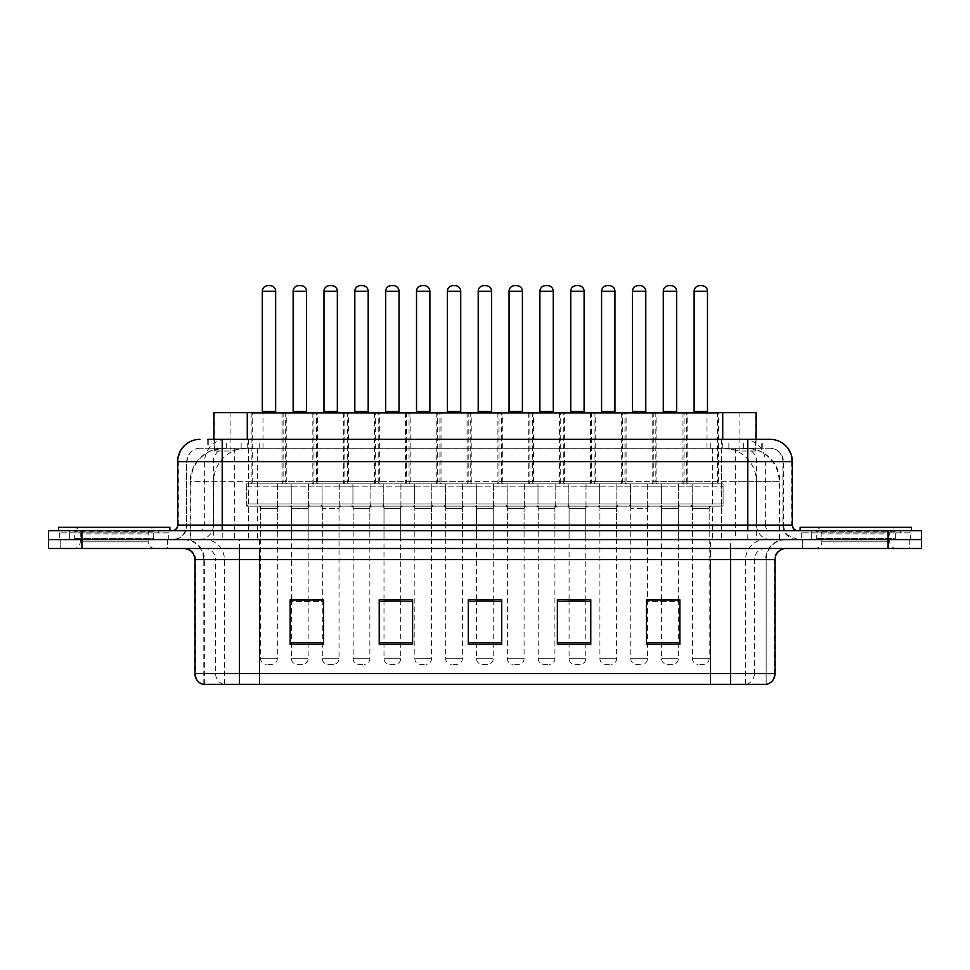 <?xml version="1.0" encoding="UTF-8"?>
<svg xmlns="http://www.w3.org/2000/svg" width="970" height="970" viewBox="0 0 970 970"><rect width="100%" height="100%" fill="white"/><g stroke="black" fill="none" stroke-linecap="round" stroke-linejoin="round"><path stroke-width="0.73" stroke-dasharray="4.85 3.64" d="M379.331 412.626L343.695 412.626L379.331 412.626L379.331 483.884L343.695 483.884L379.331 483.884M343.695 412.626L343.695 483.884M441.01 412.626L405.387 412.626L441.01 412.626L441.01 483.884L405.387 483.884L441.01 483.884M405.387 412.626L405.387 483.884M502.702 412.626L467.067 412.626L502.702 412.626L502.702 483.884L467.067 483.884L502.702 483.884M467.067 412.626L467.067 483.884M564.394 412.626L528.759 412.626L564.394 412.626L564.394 483.884L528.759 483.884L564.394 483.884M528.759 412.626L528.759 483.884M626.087 412.626L590.451 412.626L626.087 412.626L626.087 483.884L590.451 483.884L626.087 483.884M590.451 412.626L590.451 483.884M687.766 412.626L652.143 412.626L687.766 412.626L687.766 483.884L652.143 483.884L687.766 483.884M652.143 412.626L652.143 483.884M317.639 412.626L282.003 412.626L317.639 412.626L317.639 483.884L282.003 483.884L317.639 483.884M282.003 412.626L282.003 483.884M348.485 412.626L312.849 412.626L348.485 412.626L348.485 483.884L312.849 483.884L348.485 483.884M312.849 412.626L312.849 483.884M410.177 412.626L374.541 412.626L410.177 412.626L410.177 483.884L374.541 483.884L410.177 483.884M374.541 412.626L374.541 483.884M471.856 412.626L436.233 412.626L471.856 412.626L471.856 483.884L436.233 483.884L471.856 483.884M436.233 412.626L436.233 483.884M533.548 412.626L497.913 412.626L533.548 412.626L533.548 483.884L497.913 483.884L533.548 483.884M497.913 412.626L497.913 483.884M595.24 412.626L559.605 412.626L595.24 412.626L595.24 483.884L559.605 483.884L595.24 483.884M559.605 412.626L559.605 483.884M656.932 412.626L621.297 412.626L656.932 412.626L656.932 483.884L621.297 483.884L656.932 483.884M621.297 412.626L621.297 483.884M718.612 412.626L682.989 412.626L718.612 412.626L718.612 483.884L682.989 483.884L718.612 483.884M682.989 412.626L682.989 483.884M286.793 412.626L251.157 412.626L286.793 412.626L286.793 483.884L251.157 483.884L286.793 483.884M251.157 412.626L251.157 483.884M692.228 483.884L647.681 483.884L692.228 483.884L692.228 506.158L647.681 506.158L692.228 506.158M647.681 483.884L647.681 506.158M630.536 483.884L586.001 483.884L630.536 483.884L630.536 506.158L586.001 506.158L630.536 506.158M586.001 483.884L586.001 506.158M568.844 483.884L524.309 483.884L568.844 483.884L568.844 506.158L524.309 506.158L568.844 506.158M524.309 483.884L524.309 506.158M507.164 483.884L462.617 483.884L507.164 483.884L507.164 506.158L462.617 506.158L507.164 506.158M462.617 483.884L462.617 506.158M445.472 483.884L400.925 483.884L445.472 483.884L445.472 506.158L400.925 506.158L445.472 506.158M400.925 483.884L400.925 506.158M383.78 483.884L339.245 483.884L383.78 483.884L383.78 506.158L339.245 506.158L383.78 506.158M339.245 483.884L339.245 506.158M322.088 483.884L277.553 483.884L322.088 483.884L322.088 506.158L277.553 506.158L322.088 506.158M277.553 483.884L277.553 506.158M723.074 483.884L678.527 483.884L723.074 483.884L723.074 506.158L678.527 506.158L723.074 506.158M678.527 483.884L678.527 506.158M661.382 483.884L616.835 483.884L661.382 483.884L661.382 506.158L616.835 506.158L661.382 506.158M616.835 483.884L616.835 506.158M599.69 483.884L555.155 483.884L599.69 483.884L599.69 506.158L555.155 506.158L599.69 506.158M555.155 483.884L555.155 506.158M537.998 483.884L493.463 483.884L537.998 483.884L537.998 506.158L493.463 506.158L537.998 506.158M493.463 483.884L493.463 506.158M476.318 483.884L431.771 483.884L476.318 483.884L476.318 506.158L431.771 506.158L476.318 506.158M431.771 483.884L431.771 506.158M414.626 483.884L370.079 483.884L414.626 483.884L414.626 506.158L370.079 506.158L414.626 506.158M370.079 483.884L370.079 506.158M352.934 483.884L308.399 483.884L352.934 483.884L352.934 506.158L308.399 506.158L352.934 506.158M308.399 483.884L308.399 506.158M291.242 483.884L246.707 483.884L291.242 483.884L291.242 506.158L246.707 506.158L291.242 506.158M246.707 483.884L246.707 506.158M369.861 506.158L353.165 506.158L369.861 506.158L369.861 539.562L353.165 539.562L369.861 539.562M353.165 506.158L353.165 539.562M431.553 506.158L414.845 506.158L431.553 506.158L431.553 539.562L414.845 539.562L431.553 539.562M414.845 506.158L414.845 539.562M493.245 506.158L476.537 506.158L493.245 506.158L493.245 539.562L476.537 539.562L493.245 539.562M476.537 506.158L476.537 539.562M554.925 506.158L538.229 506.158L554.925 506.158L554.925 539.562L538.229 539.562L554.925 539.562M538.229 506.158L538.229 539.562M616.617 506.158L599.921 506.158L616.617 506.158L616.617 539.562L599.921 539.562L616.617 539.562M599.921 506.158L599.921 539.562M678.309 506.158L661.601 506.158L678.309 506.158L678.309 539.562L661.601 539.562L678.309 539.562M661.601 506.158L661.601 539.562M308.169 506.158L291.473 506.158L308.169 506.158L308.169 539.562L291.473 539.562L308.169 539.562M291.473 506.158L291.473 539.562M339.015 506.158L322.319 506.158L339.015 506.158L339.015 539.562L322.319 539.562L339.015 539.562M322.319 506.158L322.319 539.562M400.707 506.158L383.999 506.158L400.707 506.158L400.707 539.562L383.999 539.562L400.707 539.562M383.999 506.158L383.999 539.562M462.399 506.158L445.691 506.158L462.399 506.158L462.399 539.562L445.691 539.562L462.399 539.562M445.691 506.158L445.691 539.562M524.079 506.158L507.383 506.158L524.079 506.158L524.079 539.562L507.383 539.562L524.079 539.562M507.383 506.158L507.383 539.562M585.771 506.158L569.075 506.158L585.771 506.158L585.771 539.562L569.075 539.562L585.771 539.562M569.075 506.158L569.075 539.562M647.463 506.158L630.755 506.158L647.463 506.158L647.463 539.562L630.755 539.562L647.463 539.562M630.755 506.158L630.755 539.562M709.155 506.158L692.447 506.158L709.155 506.158L709.155 539.562L692.447 539.562L709.155 539.562M692.447 506.158L692.447 539.562M277.323 506.158L260.627 506.158L277.323 506.158L277.323 539.562L260.627 539.562L277.323 539.562M260.627 506.158L260.627 539.562M745.554 448.249L734.714 448.249L751.35 448.649C755.545 449.91 756.964 450.711 755.618 451.038L739.904 451.038L730.956 449.122L712.526 448.298L257.474 448.298L239.044 449.122L230.096 451.038L214.382 451.038L213.873 439.349M756.127 412.626L213.873 412.626M749.446 448.395A33.404 33.404 0 0 1 779.844 481.653L779.844 539.562L190.156 539.562L779.844 539.562M213.873 450.832L220.554 448.395L235.286 448.249L224.446 448.249M220.554 448.395A33.404 33.404 0 0 0 190.156 481.653L190.835 481.653L190.835 539.562M756.127 439.349L755.618 451.038L755.618 412.626M235.286 448.249L734.714 448.249M167.652 539.562L167.652 548.474L60.746 548.474L167.652 548.474L60.746 548.474L167.652 548.474L167.652 539.562L60.746 539.562L60.746 548.474L60.746 539.562L167.652 539.562M909.254 539.562L909.254 548.474L802.348 548.474L909.254 548.474L802.348 548.474L909.254 548.474L909.254 539.562L802.348 539.562L802.348 548.474L802.348 539.562L909.254 539.562M168.756 532.882L59.631 532.882L168.756 532.882L168.756 539.562L59.631 539.562L168.756 539.562M59.631 532.882L59.631 539.562M910.369 532.882L801.244 532.882L910.369 532.882L910.369 539.562L801.244 539.562L910.369 539.562M801.244 532.882L801.244 539.562M202.948 684.323L766.167 684.323L766.167 559.605A20.043 20.043 0 0 1 786.209 539.562L183.791 539.562L786.209 539.562M203.833 684.323L203.833 559.605L775.066 559.605M730.531 548.474L183.791 548.474L730.531 548.474M811.26 530.651L900.342 530.651L811.26 530.651L811.26 539.562L900.342 539.562L811.26 539.562L811.26 532.882L900.342 532.882L811.26 532.882M900.342 530.651L900.342 532.882M69.658 530.651L158.74 530.651L69.658 530.651L69.658 539.562L158.74 539.562L69.658 539.562L69.658 532.882L158.74 532.882L69.658 532.882M158.74 530.651L158.74 532.882M888.096 539.562L921.5 539.562L921.5 548.474L888.096 548.474L888.096 539.562L921.5 539.562L921.5 530.651L888.096 530.651L888.096 539.562L81.904 539.562L888.096 539.562M888.096 530.651L48.5 530.651L48.5 539.562L81.904 539.562L48.5 539.562L48.5 548.474L888.096 548.474M646.456 600.03L679.861 600.03L679.861 644.347L679.861 599.799L679.861 644.347L646.456 644.347L646.456 600.03L646.456 644.347L679.861 644.347L679.861 600.248L679.861 644.347L679.861 601.582L646.456 601.582L646.456 644.347L646.456 599.799L679.861 599.799L646.456 599.799L647.463 599.799L647.463 508.389L630.755 508.389L630.755 658.715A5.565 5.565 0 0 0 636.332 664.28L641.897 664.28L636.332 664.28M590.779 642.795L590.779 599.799L590.779 644.347L557.374 644.347L557.374 600.03L557.374 644.347L590.779 644.347L590.779 600.248L590.779 644.347L590.779 601.582L557.374 601.582L557.374 599.799L557.374 644.347L557.374 600.03L557.374 644.347L557.374 601.582L590.779 601.582L590.779 600.03L590.779 642.795L557.374 642.795L557.374 644.347L590.779 644.347L590.779 600.03L557.374 600.03L557.374 642.795M323.543 600.03L290.139 600.03L290.139 644.347L323.543 644.347L323.543 599.799L323.543 644.347L290.139 644.347L290.139 600.03L290.139 644.347L323.543 644.347L323.543 600.248L323.543 644.347L323.543 601.582L290.139 601.582L290.139 599.799L290.139 644.347L290.139 600.03L290.139 644.347L290.139 601.582L323.543 601.582L323.543 599.799L290.139 599.799L323.543 599.799L322.319 599.799L322.319 508.389L339.015 508.389L339.015 658.715A5.565 5.565 0 0 1 333.45 664.28L327.884 664.28L333.45 664.28M412.626 642.795L412.626 599.799L412.626 644.347L379.221 644.347L379.221 600.03L379.221 644.347L412.626 644.347L412.626 600.248L412.626 644.347L412.626 601.582L379.221 601.582L379.221 599.799L379.221 644.347L379.221 600.03L379.221 644.347L379.221 601.582L412.626 601.582L412.626 600.03L412.626 642.795L379.221 642.795L379.221 644.347L412.626 644.347L412.626 600.03L379.221 600.03L379.221 642.795M501.708 642.795L501.708 599.799L501.708 644.347L468.292 644.347L468.292 600.03L468.292 644.347L501.708 644.347L501.708 600.248L501.708 644.347L501.708 601.582L468.292 601.582L468.292 599.799L468.292 644.347L468.292 600.03L468.292 644.347L468.292 601.582L501.708 601.582L501.708 600.03L501.708 642.795L468.292 642.795L468.292 644.347L501.708 644.347L501.708 600.03L468.292 600.03L468.292 642.795M765.621 684.323L710.501 684.323L710.501 673.629L259.499 673.629L259.499 684.323L767.052 684.323M412.626 599.799L379.221 599.799L412.626 599.799M590.779 599.799L557.374 599.799L590.779 599.799M501.708 599.799L468.292 599.799L501.708 599.799M678.309 599.799L661.601 599.799L661.601 508.389L678.309 508.389L678.309 599.799M400.707 599.799L383.999 599.799L383.999 508.389L400.707 508.389L400.707 599.799M308.169 599.799L291.473 599.799L291.473 508.389L308.169 508.389L308.169 599.799M585.771 599.799L569.075 599.799L569.075 508.389L585.771 508.389L585.771 599.799M493.245 599.799L476.537 599.799L476.537 508.389L493.245 508.389L493.245 599.799M679.861 601.582L679.861 600.248L679.861 601.582L646.456 601.582L646.456 644.347L679.861 644.347L679.861 601.582M222.215 439.349L762.262 439.349L208.247 439.349L208.247 448.249L762.262 448.249L207.738 448.249L207.738 439.349L226.592 439.349A22.274 21.934 -90 0 0 204.658 461.611L204.658 525.085L177.668 525.085M770.059 448.249L199.941 448.249L770.059 448.249A13.362 13.362 0 0 1 783.42 461.611L783.42 525.085L204.658 525.085A5.565 5.48 90 0 1 199.177 530.651L797.898 530.651L199.177 530.651M177.668 461.611L783.42 461.611L186.579 461.611L186.579 525.085A14.477 14.477 0 0 1 172.102 539.562L797.898 539.562L172.102 539.562M811.26 539.562L900.342 539.562L811.26 539.562M69.658 539.562L158.74 539.562L69.658 539.562M721.486 439.349L721.486 461.611L791.653 461.611A22.274 21.934 90 0 0 769.719 439.349L226.592 439.349M284.562 412.626A1.115 1.115 0 0 1 285.677 413.729L285.677 481.653L252.273 481.653L252.273 413.729L285.677 413.729L252.273 413.729A1.115 1.115 0 0 1 253.388 412.626L284.562 412.626L253.388 412.626M276.777 412.626L261.185 412.626L276.777 412.626M270.096 285.677L267.865 285.677M279.554 506.158L258.396 506.158L279.554 506.158A2.231 2.231 0 0 0 277.323 508.389L277.323 658.715A5.565 5.565 0 0 1 271.758 664.28L266.192 664.28L271.758 664.28M258.396 506.158A2.231 2.231 0 0 1 260.627 508.389L260.627 658.715A5.565 5.565 0 0 0 266.192 664.28M289.024 506.158L248.938 506.158L289.024 506.158A2.231 2.231 0 0 0 291.242 503.927L246.707 503.927L291.242 503.927L291.242 486.115A2.231 2.231 0 0 0 289.024 483.884L248.938 483.884L289.024 483.884M248.938 506.158A2.231 2.231 0 0 1 246.707 503.927L246.707 486.115A2.231 2.231 0 0 1 248.938 483.884M250.042 483.884A2.231 2.231 0 0 0 252.273 481.653L285.677 481.653A2.231 2.231 0 0 0 287.908 483.884L250.042 483.884L287.908 483.884M284.234 412.626A1.115 1.115 0 0 0 283.119 413.729L283.119 481.653L316.523 481.653L316.523 413.729L283.119 413.729L316.523 413.729A1.115 1.115 0 0 0 315.408 412.626L284.234 412.626L315.408 412.626M292.031 412.626L307.611 412.626L292.031 412.626M289.242 506.158A2.231 2.231 0 0 1 291.473 508.389L308.169 508.389A2.231 2.231 0 0 1 310.4 506.158L289.242 506.158L310.4 506.158M279.772 506.158L319.87 506.158L279.772 506.158A2.231 2.231 0 0 1 277.553 503.927L322.088 503.927L277.553 503.927L277.553 486.115A2.231 2.231 0 0 1 279.772 483.884L319.87 483.884L279.772 483.884M319.87 506.158A2.231 2.231 0 0 0 322.088 503.927L322.088 486.115A2.231 2.231 0 0 0 319.87 483.884M318.754 483.884A2.231 2.231 0 0 1 316.523 481.653L283.119 481.653A2.231 2.231 0 0 1 280.888 483.884L318.754 483.884L280.888 483.884M291.473 600.03L291.473 658.715A5.565 5.565 0 0 0 297.038 664.28L302.604 664.28L297.038 664.28M308.169 600.03L308.169 658.715A5.565 5.565 0 0 1 302.604 664.28M300.93 285.677L298.712 285.677M154.824 539.562L73.575 539.562L154.824 539.562A1.115 1.115 0 0 1 153.709 538.447L74.69 538.447L153.709 538.447L153.709 531.766A1.115 1.115 0 0 1 154.824 530.651L73.575 530.651L154.824 530.651M73.575 539.562A1.115 1.115 0 0 0 74.69 538.447L74.69 531.766A1.115 1.115 0 0 0 73.575 530.651M169.871 530.651L58.527 530.651L169.871 530.651M73.575 548.474L154.824 548.474L73.575 548.474A6.681 6.681 0 0 0 80.255 541.793L80.255 533.997L148.143 533.997L80.255 533.997A6.681 6.681 0 0 0 73.575 527.316L154.824 527.316L73.575 527.316M154.824 548.474A6.681 6.681 0 0 1 148.143 541.793L148.143 533.997A6.681 6.681 0 0 1 154.824 527.316M58.527 527.316L169.871 527.316M346.254 412.626A1.115 1.115 0 0 1 347.369 413.729L347.369 481.653L313.965 481.653L313.965 413.729L347.369 413.729L313.965 413.729A1.115 1.115 0 0 1 315.08 412.626L346.254 412.626L315.08 412.626M338.457 412.626L322.877 412.626L338.457 412.626M331.776 285.677L329.558 285.677M341.246 506.158A2.231 2.231 0 0 0 339.015 508.389L322.319 508.389A2.231 2.231 0 0 0 320.088 506.158L341.246 506.158L320.088 506.158M350.703 506.158L310.618 506.158L350.703 506.158A2.231 2.231 0 0 0 352.934 503.927L308.399 503.927L352.934 503.927L352.934 486.115A2.231 2.231 0 0 0 350.703 483.884L310.618 483.884L350.703 483.884M310.618 506.158A2.231 2.231 0 0 1 308.399 503.927L308.399 486.115A2.231 2.231 0 0 1 310.618 483.884M311.734 483.884A2.231 2.231 0 0 0 313.965 481.653L347.369 481.653A2.231 2.231 0 0 0 349.6 483.884L311.734 483.884L349.6 483.884M322.319 600.03L322.319 658.715A5.565 5.565 0 0 0 327.884 664.28M407.946 412.626A1.115 1.115 0 0 1 409.061 413.729L409.061 481.653L375.657 481.653L375.657 413.729L409.061 413.729L375.657 413.729A1.115 1.115 0 0 1 376.76 412.626L407.946 412.626L376.76 412.626M400.149 412.626L384.557 412.626L400.149 412.626M393.468 285.677L391.237 285.677M402.938 506.158A2.231 2.231 0 0 0 400.707 508.389L383.999 508.389A2.231 2.231 0 0 0 381.78 506.158L402.938 506.158L381.78 506.158M412.395 506.158L372.31 506.158L412.395 506.158A2.231 2.231 0 0 0 414.626 503.927L370.079 503.927L414.626 503.927L414.626 486.115A2.231 2.231 0 0 0 412.395 483.884L372.31 483.884L412.395 483.884M372.31 506.158A2.231 2.231 0 0 1 370.079 503.927L370.079 486.115A2.231 2.231 0 0 1 372.31 483.884M373.426 483.884A2.231 2.231 0 0 0 375.657 481.653L409.061 481.653A2.231 2.231 0 0 0 411.28 483.884L373.426 483.884L411.28 483.884M400.707 600.03L400.707 658.715A5.565 5.565 0 0 1 395.142 664.28L389.576 664.28L395.142 664.28M383.999 600.03L383.999 658.715A5.565 5.565 0 0 0 389.576 664.28M469.638 412.626A1.115 1.115 0 0 1 470.741 413.729L470.741 481.653L437.337 481.653L437.337 413.729L470.741 413.729L437.337 413.729A1.115 1.115 0 0 1 438.452 412.626L469.638 412.626L438.452 412.626M461.841 412.626L446.248 412.626L461.841 412.626M455.16 285.677L452.929 285.677M464.618 506.158L443.46 506.158L464.618 506.158A2.231 2.231 0 0 0 462.399 508.389L462.399 658.715A5.565 5.565 0 0 1 456.834 664.28L451.256 664.28L456.834 664.28M443.46 506.158A2.231 2.231 0 0 1 445.691 508.389L445.691 658.715A5.565 5.565 0 0 0 451.256 664.28M474.087 506.158L434.002 506.158L474.087 506.158A2.231 2.231 0 0 0 476.318 503.927L431.771 503.927L476.318 503.927L476.318 486.115A2.231 2.231 0 0 0 474.087 483.884L434.002 483.884L474.087 483.884M434.002 506.158A2.231 2.231 0 0 1 431.771 503.927L431.771 486.115A2.231 2.231 0 0 1 434.002 483.884M435.118 483.884A2.231 2.231 0 0 0 437.337 481.653L470.741 481.653A2.231 2.231 0 0 0 472.972 483.884L435.118 483.884L472.972 483.884M531.317 412.626A1.115 1.115 0 0 1 532.433 413.729L532.433 481.653L499.029 481.653L499.029 413.729L532.433 413.729L499.029 413.729A1.115 1.115 0 0 1 500.144 412.626L531.317 412.626L500.144 412.626M523.533 412.626L507.94 412.626L523.533 412.626M516.852 285.677L514.621 285.677M526.31 506.158L505.152 506.158L526.31 506.158A2.231 2.231 0 0 0 524.079 508.389L524.079 658.715A5.565 5.565 0 0 1 518.513 664.28L512.948 664.28L518.513 664.28M505.152 506.158A2.231 2.231 0 0 1 507.383 508.389L507.383 658.715A5.565 5.565 0 0 0 512.948 664.28M535.779 506.158L495.694 506.158L535.779 506.158A2.231 2.231 0 0 0 537.998 503.927L493.463 503.927L537.998 503.927L537.998 486.115A2.231 2.231 0 0 0 535.779 483.884L495.694 483.884L535.779 483.884M495.694 506.158A2.231 2.231 0 0 1 493.463 503.927L493.463 486.115A2.231 2.231 0 0 1 495.694 483.884M496.798 483.884A2.231 2.231 0 0 0 499.029 481.653L532.433 481.653A2.231 2.231 0 0 0 534.664 483.884L496.798 483.884L534.664 483.884M345.926 412.626A1.115 1.115 0 0 0 344.811 413.729L344.811 481.653L378.215 481.653L378.215 413.729L344.811 413.729L378.215 413.729A1.115 1.115 0 0 0 377.1 412.626L345.926 412.626L377.1 412.626M353.711 412.626L369.303 412.626L353.711 412.626M350.934 506.158L372.092 506.158L350.934 506.158A2.231 2.231 0 0 1 353.165 508.389L353.165 658.715A5.565 5.565 0 0 0 358.73 664.28L364.296 664.28L358.73 664.28M372.092 506.158A2.231 2.231 0 0 0 369.861 508.389L369.861 658.715A5.565 5.565 0 0 1 364.296 664.28M341.464 506.158L381.549 506.158L341.464 506.158A2.231 2.231 0 0 1 339.245 503.927L383.78 503.927L339.245 503.927L339.245 486.115A2.231 2.231 0 0 1 341.464 483.884L381.549 483.884L341.464 483.884M381.549 506.158A2.231 2.231 0 0 0 383.78 503.927L383.78 486.115A2.231 2.231 0 0 0 381.549 483.884M380.446 483.884A2.231 2.231 0 0 1 378.215 481.653L344.811 481.653A2.231 2.231 0 0 1 342.58 483.884L380.446 483.884L342.58 483.884M362.622 285.677L360.391 285.677M407.606 412.626A1.115 1.115 0 0 0 406.503 413.729L406.503 481.653L439.907 481.653L439.907 413.729L406.503 413.729L439.907 413.729A1.115 1.115 0 0 0 438.792 412.626L407.606 412.626L438.792 412.626M415.402 412.626L430.995 412.626L415.402 412.626M412.626 506.158L433.784 506.158L412.626 506.158A2.231 2.231 0 0 1 414.845 508.389L414.845 658.715A5.565 5.565 0 0 0 420.41 664.28L425.988 664.28L420.41 664.28M433.784 506.158A2.231 2.231 0 0 0 431.553 508.389L431.553 658.715A5.565 5.565 0 0 1 425.988 664.28M403.156 506.158L443.241 506.158L403.156 506.158A2.231 2.231 0 0 1 400.925 503.927L445.472 503.927L400.925 503.927L400.925 486.115A2.231 2.231 0 0 1 403.156 483.884L443.241 483.884L403.156 483.884M443.241 506.158A2.231 2.231 0 0 0 445.472 503.927L445.472 486.115A2.231 2.231 0 0 0 443.241 483.884M442.126 483.884A2.231 2.231 0 0 1 439.907 481.653L406.503 481.653A2.231 2.231 0 0 1 404.272 483.884L442.126 483.884L404.272 483.884M424.314 285.677L422.083 285.677M469.298 412.626A1.115 1.115 0 0 0 468.183 413.729L468.183 481.653L501.587 481.653L501.587 413.729L468.183 413.729L501.587 413.729A1.115 1.115 0 0 0 500.484 412.626L469.298 412.626L500.484 412.626M477.094 412.626L492.687 412.626L477.094 412.626M474.306 506.158A2.231 2.231 0 0 1 476.537 508.389L493.245 508.389A2.231 2.231 0 0 1 495.464 506.158L474.306 506.158L495.464 506.158M464.848 506.158L504.933 506.158L464.848 506.158A2.231 2.231 0 0 1 462.617 503.927L507.164 503.927L462.617 503.927L462.617 486.115A2.231 2.231 0 0 1 464.848 483.884L504.933 483.884L464.848 483.884M504.933 506.158A2.231 2.231 0 0 0 507.164 503.927L507.164 486.115A2.231 2.231 0 0 0 504.933 483.884M503.818 483.884A2.231 2.231 0 0 1 501.587 481.653L468.183 481.653A2.231 2.231 0 0 1 465.964 483.884L503.818 483.884L465.964 483.884M476.537 600.03L476.537 658.715A5.565 5.565 0 0 0 482.102 664.28L487.667 664.28L482.102 664.28M493.245 600.03L493.245 658.715A5.565 5.565 0 0 1 487.667 664.28M486.006 285.677L483.775 285.677M896.425 539.562L815.176 539.562L896.425 539.562A1.115 1.115 0 0 1 895.31 538.447L816.291 538.447L895.31 538.447L895.31 531.766A1.115 1.115 0 0 1 896.425 530.651L815.176 530.651L896.425 530.651M815.176 539.562A1.115 1.115 0 0 0 816.291 538.447L816.291 531.766A1.115 1.115 0 0 0 815.176 530.651M911.473 530.651L800.129 530.651L911.473 530.651M815.176 548.474L896.425 548.474L815.176 548.474A6.681 6.681 0 0 0 821.857 541.793L821.857 533.997L889.745 533.997L821.857 533.997A6.681 6.681 0 0 0 815.176 527.316L896.425 527.316L815.176 527.316M896.425 548.474A6.681 6.681 0 0 1 889.745 541.793L889.745 533.997A6.681 6.681 0 0 1 896.425 527.316M800.129 527.316L911.473 527.316M593.009 412.626A1.115 1.115 0 0 1 594.125 413.729L594.125 481.653L560.721 481.653L560.721 413.729L594.125 413.729L560.721 413.729A1.115 1.115 0 0 1 561.836 412.626L593.009 412.626L561.836 412.626M585.213 412.626L569.632 412.626L585.213 412.626M578.532 285.677L576.313 285.677M588.002 506.158A2.231 2.231 0 0 0 585.771 508.389L569.075 508.389A2.231 2.231 0 0 0 566.844 506.158L588.002 506.158L566.844 506.158M597.471 506.158L557.374 506.158L597.471 506.158A2.231 2.231 0 0 0 599.69 503.927L555.155 503.927L599.69 503.927L599.69 486.115A2.231 2.231 0 0 0 597.471 483.884L557.374 483.884L597.471 483.884M557.374 506.158A2.231 2.231 0 0 1 555.155 503.927L555.155 486.115A2.231 2.231 0 0 1 557.374 483.884M558.49 483.884A2.231 2.231 0 0 0 560.721 481.653L594.125 481.653A2.231 2.231 0 0 0 596.356 483.884L558.49 483.884L596.356 483.884M585.771 600.03L585.771 658.715A5.565 5.565 0 0 1 580.205 664.28L574.64 664.28L580.205 664.28M569.075 600.03L569.075 658.715A5.565 5.565 0 0 0 574.64 664.28M654.702 412.626A1.115 1.115 0 0 1 655.817 413.729L655.817 481.653L622.413 481.653L622.413 413.729L655.817 413.729L622.413 413.729A1.115 1.115 0 0 1 623.516 412.626L654.702 412.626L623.516 412.626M646.905 412.626L631.312 412.626L646.905 412.626M640.224 285.677L637.993 285.677M649.694 506.158A2.231 2.231 0 0 0 647.463 508.389L630.755 508.389A2.231 2.231 0 0 0 628.536 506.158L649.694 506.158L628.536 506.158M659.151 506.158L619.066 506.158L659.151 506.158A2.231 2.231 0 0 0 661.382 503.927L616.835 503.927L661.382 503.927L661.382 486.115A2.231 2.231 0 0 0 659.151 483.884L619.066 483.884L659.151 483.884M619.066 506.158A2.231 2.231 0 0 1 616.835 503.927L616.835 486.115A2.231 2.231 0 0 1 619.066 483.884M620.182 483.884A2.231 2.231 0 0 0 622.413 481.653L655.817 481.653A2.231 2.231 0 0 0 658.036 483.884L620.182 483.884L658.036 483.884M647.463 600.03L647.463 658.715A5.565 5.565 0 0 1 641.897 664.28M716.394 412.626A1.115 1.115 0 0 1 717.509 413.729L717.509 481.653L684.092 481.653L684.092 413.729L717.509 413.729L684.092 413.729A1.115 1.115 0 0 1 685.208 412.626L716.394 412.626L685.208 412.626M708.597 412.626L693.004 412.626L708.597 412.626M701.916 285.677L699.685 285.677M711.374 506.158L690.228 506.158L711.374 506.158A2.231 2.231 0 0 0 709.155 508.389L709.155 658.715A5.565 5.565 0 0 1 703.589 664.28L698.012 664.28L703.589 664.28M690.228 506.158A2.231 2.231 0 0 1 692.447 508.389L692.447 658.715A5.565 5.565 0 0 0 698.012 664.28M720.843 506.158L680.758 506.158L720.843 506.158A2.231 2.231 0 0 0 723.074 503.927L678.527 503.927L723.074 503.927L723.074 486.115A2.231 2.231 0 0 0 720.843 483.884L680.758 483.884L720.843 483.884M680.758 506.158A2.231 2.231 0 0 1 678.527 503.927L678.527 486.115A2.231 2.231 0 0 1 680.758 483.884M681.874 483.884A2.231 2.231 0 0 0 684.092 481.653L717.509 481.653A2.231 2.231 0 0 0 719.728 483.884L681.874 483.884L719.728 483.884M530.99 412.626A1.115 1.115 0 0 0 529.875 413.729L529.875 481.653L563.279 481.653L563.279 413.729L529.875 413.729L563.279 413.729A1.115 1.115 0 0 0 562.163 412.626L530.99 412.626L562.163 412.626M538.786 412.626L554.367 412.626L538.786 412.626M535.998 506.158L557.156 506.158L535.998 506.158A2.231 2.231 0 0 1 538.229 508.389L538.229 658.715A5.565 5.565 0 0 0 543.794 664.28L549.359 664.28L543.794 664.28M557.156 506.158A2.231 2.231 0 0 0 554.925 508.389L554.925 658.715A5.565 5.565 0 0 1 549.359 664.28M526.54 506.158L566.625 506.158L526.54 506.158A2.231 2.231 0 0 1 524.309 503.927L568.844 503.927L524.309 503.927L524.309 486.115A2.231 2.231 0 0 1 526.54 483.884L566.625 483.884L526.54 483.884M566.625 506.158A2.231 2.231 0 0 0 568.844 503.927L568.844 486.115A2.231 2.231 0 0 0 566.625 483.884M565.51 483.884A2.231 2.231 0 0 1 563.279 481.653L529.875 481.653A2.231 2.231 0 0 1 527.644 483.884L565.51 483.884L527.644 483.884M547.686 285.677L545.467 285.677M592.682 412.626A1.115 1.115 0 0 0 591.567 413.729L591.567 481.653L624.971 481.653L624.971 413.729L591.567 413.729L624.971 413.729A1.115 1.115 0 0 0 623.855 412.626L592.682 412.626L623.855 412.626M600.466 412.626L616.059 412.626L600.466 412.626M597.69 506.158L618.848 506.158L597.69 506.158A2.231 2.231 0 0 1 599.921 508.389L599.921 658.715A5.565 5.565 0 0 0 605.486 664.28L611.051 664.28L605.486 664.28M618.848 506.158A2.231 2.231 0 0 0 616.617 508.389L616.617 658.715A5.565 5.565 0 0 1 611.051 664.28M588.22 506.158L628.305 506.158L588.22 506.158A2.231 2.231 0 0 1 586.001 503.927L630.536 503.927L586.001 503.927L586.001 486.115A2.231 2.231 0 0 1 588.22 483.884L628.305 483.884L588.22 483.884M628.305 506.158A2.231 2.231 0 0 0 630.536 503.927L630.536 486.115A2.231 2.231 0 0 0 628.305 483.884M627.202 483.884A2.231 2.231 0 0 1 624.971 481.653L591.567 481.653A2.231 2.231 0 0 1 589.336 483.884L627.202 483.884L589.336 483.884M609.378 285.677L607.147 285.677M654.362 412.626A1.115 1.115 0 0 0 653.259 413.729L653.259 481.653L686.663 481.653L686.663 413.729L653.259 413.729L686.663 413.729A1.115 1.115 0 0 0 685.547 412.626L654.362 412.626L685.547 412.626M662.158 412.626L677.751 412.626L662.158 412.626M659.382 506.158A2.231 2.231 0 0 1 661.601 508.389L678.309 508.389A2.231 2.231 0 0 1 680.54 506.158L659.382 506.158L680.54 506.158M649.912 506.158L689.997 506.158L649.912 506.158A2.231 2.231 0 0 1 647.681 503.927L692.228 503.927L647.681 503.927L647.681 486.115A2.231 2.231 0 0 1 649.912 483.884L689.997 483.884L649.912 483.884M689.997 506.158A2.231 2.231 0 0 0 692.228 503.927L692.228 486.115A2.231 2.231 0 0 0 689.997 483.884M688.882 483.884A2.231 2.231 0 0 1 686.663 481.653L653.259 481.653A2.231 2.231 0 0 1 651.028 483.884L688.882 483.884L651.028 483.884M661.601 600.03L661.601 658.715A5.565 5.565 0 0 0 667.166 664.28L672.744 664.28L667.166 664.28M678.309 600.03L678.309 658.715A5.565 5.565 0 0 1 672.744 664.28M671.07 285.677L668.839 285.677M214.382 451.038L214.382 412.626M218.65 448.649A33.404 32.895 -90 0 0 190.835 481.653L779.844 481.653L735.296 481.653L735.296 539.562M779.165 539.562L779.165 481.653A33.404 32.895 90 0 0 751.35 448.649M234.704 448.249L234.704 481.653L190.156 481.653L190.156 539.562M712.526 448.298L712.526 539.562M730.956 449.122A33.404 32.895 90 0 1 756.382 481.653L756.382 539.562M257.474 448.298L257.474 539.562M239.044 449.122A33.404 32.895 -90 0 0 213.618 481.653L213.618 539.562M735.296 448.249L735.296 481.653L234.704 481.653L234.704 539.562M247.277 448.334L247.277 439.349M230.096 451.038L230.096 412.626M262.991 448.334L262.991 412.626M707.009 448.334L707.009 412.626M739.904 451.038L739.904 412.626M722.723 448.334L722.723 439.349M746.476 684.323A11.131 10.961 90 0 0 754.369 673.629L710.501 673.629L710.501 559.605L765.621 559.605A20.043 19.739 -90 0 1 785.361 539.562M239.469 684.323L239.469 559.605L203.833 559.605C202.645 547.432 195.964 540.751 183.791 539.562M223.524 684.323A11.131 10.961 -90 0 1 215.631 673.629L215.631 559.605L259.499 559.605L259.499 673.629L194.934 673.629M194.934 559.605L215.631 559.605A11.131 10.961 90 0 0 204.67 548.474M203.506 684.323A11.131 10.961 -90 0 1 195.6 673.629L195.6 559.605A11.131 10.961 90 0 0 184.639 548.474M766.494 684.323A11.131 10.961 90 0 0 774.399 673.629L754.369 673.629L754.369 559.605A11.131 10.961 -90 0 1 765.33 548.474M775.066 673.629L774.399 673.629L774.399 559.605A11.131 10.961 -90 0 1 785.361 548.474M81.904 548.474L81.904 530.651M259.499 684.323L259.499 548.474M710.501 684.323L710.501 548.474M745.59 684.323L745.59 559.605A20.043 19.739 -90 0 1 765.33 539.562M766.167 684.323L766.167 559.605L239.469 559.605L239.469 539.562M730.531 684.323L730.531 539.562M204.379 684.323L204.379 559.605A20.043 19.739 90 0 0 184.639 539.562M224.41 684.323L224.41 559.605A20.043 19.739 90 0 0 204.67 539.562M259.499 539.562L259.499 559.605L710.501 559.605L710.501 539.562M323.543 642.795L290.139 642.795M679.861 642.795L646.456 642.795M241.142 448.249L241.142 439.349M199.941 448.249C194.121 448.528 189.987 451.305 187.549 456.603L186.579 461.611L186.579 525.085L747.785 525.085L747.785 448.249M248.514 439.349L248.514 525.085L187.113 525.085A14.477 14.259 90 0 1 172.866 539.562M747.785 539.562L747.785 525.085L783.42 525.085L784.487 530.517L787.349 534.991L797.898 539.562M792.332 525.085L791.653 525.085L791.653 461.611L792.332 461.611M200.281 439.349A22.274 21.934 -90 0 0 178.347 461.611L178.347 525.085A5.565 5.48 90 0 1 172.866 530.651M743.408 439.349A22.274 21.934 90 0 1 765.342 461.611L765.342 525.085L721.486 525.085L721.486 530.651M797.134 530.651A5.565 5.48 -90 0 1 791.653 525.085L765.342 525.085A5.565 5.48 -90 0 0 770.823 530.651M200.281 448.249A13.362 13.156 -90 0 0 187.113 461.611L721.486 461.611L721.486 525.085L248.514 525.085L248.514 530.651M248.514 448.249L248.514 539.562M226.592 448.249A13.362 13.156 -90 0 0 213.424 461.611L213.424 525.085A14.477 14.259 90 0 1 199.177 539.562M222.215 448.249L222.215 539.562M769.719 448.249A13.362 13.156 90 0 1 782.887 461.611L782.887 525.085A14.477 14.259 -90 0 0 797.134 539.562M743.408 448.249A13.362 13.156 90 0 1 756.576 461.611L756.576 525.085A14.477 14.259 -90 0 0 770.823 539.562M721.486 448.249L721.486 539.562M226.313 448.249L226.313 439.349M259.208 448.249L259.208 439.349M710.792 448.249L710.792 439.349M743.687 448.249L743.687 439.349M761.753 448.249L761.753 439.349M728.858 448.249L728.858 439.349M262.3 291.242L275.662 291.242M277.323 508.389L260.627 508.389L277.323 508.389M246.707 486.115L291.242 486.115L246.707 486.115M275.662 411.51L262.3 411.51M277.323 658.715L260.627 658.715L277.323 658.715M306.508 411.51L293.146 411.51M322.088 486.115L277.553 486.115L322.088 486.115M291.473 658.715L308.169 658.715L291.473 658.715M293.146 291.242L306.508 291.242M153.709 531.766L74.69 531.766L153.709 531.766M80.255 541.793L148.143 541.793L80.255 541.793M323.98 291.242L337.342 291.242M308.399 486.115L352.934 486.115L308.399 486.115M337.342 411.51L323.98 411.51M339.015 658.715L322.319 658.715L339.015 658.715M385.672 291.242L399.034 291.242M370.079 486.115L414.626 486.115L370.079 486.115M399.034 411.51L385.672 411.51M400.707 658.715L383.999 658.715L400.707 658.715M447.364 291.242L460.726 291.242M462.399 508.389L445.691 508.389L462.399 508.389M431.771 486.115L476.318 486.115L431.771 486.115M460.726 411.51L447.364 411.51M462.399 658.715L445.691 658.715L462.399 658.715M509.056 291.242L522.418 291.242M524.079 508.389L507.383 508.389L524.079 508.389M493.463 486.115L537.998 486.115L493.463 486.115M522.418 411.51L509.056 411.51M524.079 658.715L507.383 658.715L524.079 658.715M368.188 411.51L354.826 411.51M353.165 508.389L369.861 508.389L353.165 508.389M383.78 486.115L339.245 486.115L383.78 486.115M353.165 658.715L369.861 658.715L353.165 658.715M354.826 291.242L368.188 291.242M429.88 411.51L416.518 411.51M414.845 508.389L431.553 508.389L414.845 508.389M445.472 486.115L400.925 486.115L445.472 486.115M414.845 658.715L431.553 658.715L414.845 658.715M416.518 291.242L429.88 291.242M491.572 411.51L478.21 411.51M507.164 486.115L462.617 486.115L507.164 486.115M476.537 658.715L493.245 658.715L476.537 658.715M478.21 291.242L491.572 291.242M895.31 531.766L816.291 531.766L895.31 531.766M821.857 541.793L889.745 541.793L821.857 541.793M570.736 291.242L584.098 291.242M555.155 486.115L599.69 486.115L555.155 486.115M584.098 411.51L570.736 411.51M585.771 658.715L569.075 658.715L585.771 658.715M632.428 291.242L645.79 291.242M616.835 486.115L661.382 486.115L616.835 486.115M645.79 411.51L632.428 411.51M647.463 658.715L630.755 658.715L647.463 658.715M694.12 291.242L707.482 291.242M709.155 508.389L692.447 508.389L709.155 508.389M678.527 486.115L723.074 486.115L678.527 486.115M707.482 411.51L694.12 411.51M709.155 658.715L692.447 658.715L709.155 658.715M553.264 411.51L539.902 411.51M538.229 508.389L554.925 508.389L538.229 508.389M568.844 486.115L524.309 486.115L568.844 486.115M538.229 658.715L554.925 658.715L538.229 658.715M539.902 291.242L553.264 291.242M614.944 411.51L601.582 411.51M599.921 508.389L616.617 508.389L599.921 508.389M630.536 486.115L586.001 486.115L630.536 486.115M599.921 658.715L616.617 658.715L599.921 658.715M601.582 291.242L614.944 291.242M676.636 411.51L663.274 411.51M692.228 486.115L647.681 486.115L692.228 486.115M661.601 658.715L678.309 658.715L661.601 658.715M663.274 291.242L676.636 291.242M762.262 448.249L762.262 439.349"/><path stroke-width="1.45" d="M213.873 439.349L213.873 412.626L756.127 412.626L756.127 439.349M775.066 673.629C774.763 678.964 772.096 682.528 767.052 684.323L730.531 684.323L730.531 673.629L775.066 673.629L775.066 559.605A11.131 11.131 0 0 1 786.209 548.474M730.531 684.323L202.948 684.323A11.131 11.131 0 0 1 194.934 673.629L194.934 559.605C194.267 552.839 190.556 549.129 183.791 548.474M81.904 530.651L921.5 530.651L921.5 539.562L48.5 539.562L48.5 548.474L81.904 548.474L81.904 539.562L48.5 539.562L48.5 530.651L81.904 530.651L81.904 539.562L921.5 539.562L921.5 548.474L81.904 548.474M679.861 644.347L679.861 599.799L646.456 599.799L646.456 644.347L679.861 644.347M590.779 644.347L590.779 599.799L557.374 599.799L557.374 644.347L590.779 644.347M323.543 644.347L323.543 599.799L290.139 599.799L290.139 644.347L323.543 644.347M412.626 644.347L412.626 599.799L379.221 599.799L379.221 644.347L412.626 644.347M501.708 644.347L501.708 599.799L468.292 599.799L468.292 644.347L501.708 644.347M710.501 684.323L259.499 684.323M646.456 600.03L678.309 600.03M661.601 600.03L647.463 600.03M383.999 600.03L400.707 600.03M322.319 600.03L308.169 600.03M291.473 600.03L323.543 600.03M569.075 600.03L585.771 600.03M476.537 600.03L493.245 600.03M208.247 439.349L769.719 439.349M207.738 439.349L222.215 439.349L222.215 461.611L177.668 461.611L177.668 525.085A5.565 5.565 0 0 1 172.102 530.651M199.941 439.349A22.274 22.274 0 0 0 177.668 461.611M770.059 439.349A22.274 22.274 0 0 1 792.332 461.611L792.332 525.085C792.66 528.468 794.515 530.323 797.898 530.651M275.662 291.242L262.3 291.242A5.565 5.565 0 0 1 267.865 285.677L270.096 285.677A5.565 5.565 0 0 1 275.662 291.242L275.662 411.51A1.115 1.115 0 0 0 276.777 412.626M262.3 291.242L262.3 411.51A1.115 1.115 0 0 1 261.185 412.626M293.146 291.242A5.565 5.565 0 0 1 298.712 285.677L300.93 285.677A5.565 5.565 0 0 1 306.508 291.242L293.146 291.242L293.146 411.51A1.115 1.115 0 0 1 292.031 412.626M306.508 291.242L306.508 411.51A1.115 1.115 0 0 0 307.611 412.626M169.871 530.651L169.871 527.316L58.527 527.316L58.527 530.651M337.342 291.242L323.98 291.242A5.565 5.565 0 0 1 329.558 285.677L331.776 285.677A5.565 5.565 0 0 1 337.342 291.242L337.342 411.51A1.115 1.115 0 0 0 338.457 412.626M323.98 291.242L323.98 411.51A1.115 1.115 0 0 1 322.877 412.626M399.034 291.242L385.672 291.242A5.565 5.565 0 0 1 391.237 285.677L393.468 285.677A5.565 5.565 0 0 1 399.034 291.242L399.034 411.51A1.115 1.115 0 0 0 400.149 412.626M385.672 291.242L385.672 411.51A1.115 1.115 0 0 1 384.557 412.626M460.726 291.242L447.364 291.242A5.565 5.565 0 0 1 452.929 285.677L455.16 285.677A5.565 5.565 0 0 1 460.726 291.242L460.726 411.51A1.115 1.115 0 0 0 461.841 412.626M447.364 291.242L447.364 411.51A1.115 1.115 0 0 1 446.248 412.626M522.418 291.242L509.056 291.242A5.565 5.565 0 0 1 514.621 285.677L516.852 285.677A5.565 5.565 0 0 1 522.418 291.242L522.418 411.51A1.115 1.115 0 0 0 523.533 412.626M509.056 291.242L509.056 411.51A1.115 1.115 0 0 1 507.94 412.626M354.826 291.242A5.565 5.565 0 0 1 360.391 285.677L362.622 285.677A5.565 5.565 0 0 1 368.188 291.242L354.826 291.242L354.826 411.51A1.115 1.115 0 0 1 353.711 412.626M368.188 291.242L368.188 411.51A1.115 1.115 0 0 0 369.303 412.626M416.518 291.242A5.565 5.565 0 0 1 422.083 285.677L424.314 285.677A5.565 5.565 0 0 1 429.88 291.242L416.518 291.242L416.518 411.51A1.115 1.115 0 0 1 415.402 412.626M429.88 291.242L429.88 411.51A1.115 1.115 0 0 0 430.995 412.626M478.21 291.242A5.565 5.565 0 0 1 483.775 285.677L486.006 285.677A5.565 5.565 0 0 1 491.572 291.242L478.21 291.242L478.21 411.51A1.115 1.115 0 0 1 477.094 412.626M491.572 291.242L491.572 411.51A1.115 1.115 0 0 0 492.687 412.626M911.473 530.651L911.473 527.316L800.129 527.316L800.129 530.651M584.098 291.242L570.736 291.242A5.565 5.565 0 0 1 576.313 285.677L578.532 285.677A5.565 5.565 0 0 1 584.098 291.242L584.098 411.51A1.115 1.115 0 0 0 585.213 412.626M570.736 291.242L570.736 411.51A1.115 1.115 0 0 1 569.632 412.626M645.79 291.242L632.428 291.242A5.565 5.565 0 0 1 637.993 285.677L640.224 285.677A5.565 5.565 0 0 1 645.79 291.242L645.79 411.51A1.115 1.115 0 0 0 646.905 412.626M632.428 291.242L632.428 411.51A1.115 1.115 0 0 1 631.312 412.626M707.482 291.242L694.12 291.242A5.565 5.565 0 0 1 699.685 285.677L701.916 285.677A5.565 5.565 0 0 1 707.482 291.242L707.482 411.51A1.115 1.115 0 0 0 708.597 412.626M694.12 291.242L694.12 411.51A1.115 1.115 0 0 1 693.004 412.626M539.902 291.242A5.565 5.565 0 0 1 545.467 285.677L547.686 285.677A5.565 5.565 0 0 1 553.264 291.242L539.902 291.242L539.902 411.51A1.115 1.115 0 0 1 538.786 412.626M553.264 291.242L553.264 411.51A1.115 1.115 0 0 0 554.367 412.626M601.582 291.242A5.565 5.565 0 0 1 607.147 285.677L609.378 285.677A5.565 5.565 0 0 1 614.944 291.242L601.582 291.242L601.582 411.51A1.115 1.115 0 0 1 600.466 412.626M614.944 291.242L614.944 411.51A1.115 1.115 0 0 0 616.059 412.626M663.274 291.242A5.565 5.565 0 0 1 668.839 285.677L671.07 285.677A5.565 5.565 0 0 1 676.636 291.242L663.274 291.242L663.274 411.51A1.115 1.115 0 0 1 662.158 412.626M676.636 291.242L676.636 411.51A1.115 1.115 0 0 0 677.751 412.626M247.277 439.349L247.277 412.626M722.723 439.349L722.723 412.626M730.531 548.474L730.531 559.605L194.934 559.605M775.066 559.605L730.531 559.605L730.531 673.629L239.469 673.629L239.469 684.323M194.934 673.629L239.469 673.629L239.469 548.474M888.096 548.474L888.096 530.651M501.708 642.795L468.292 642.795M412.626 642.795L379.221 642.795M323.543 642.795L290.139 642.795M590.779 642.795L557.374 642.795M679.861 642.795L646.456 642.795M222.215 530.651L222.215 525.085L792.332 525.085M177.668 525.085L222.215 525.085L222.215 461.611L747.785 461.611L747.785 530.651M792.332 461.611L747.785 461.611L747.785 439.349M262.3 411.51L275.662 411.51M293.146 411.51L306.508 411.51M323.98 411.51L337.342 411.51M385.672 411.51L399.034 411.51M447.364 411.51L460.726 411.51M509.056 411.51L522.418 411.51M354.826 411.51L368.188 411.51M416.518 411.51L429.88 411.51M478.21 411.51L491.572 411.51M570.736 411.51L584.098 411.51M632.428 411.51L645.79 411.51M694.12 411.51L707.482 411.51M539.902 411.51L553.264 411.51M601.582 411.51L614.944 411.51M663.274 411.51L676.636 411.51"/></g></svg>

